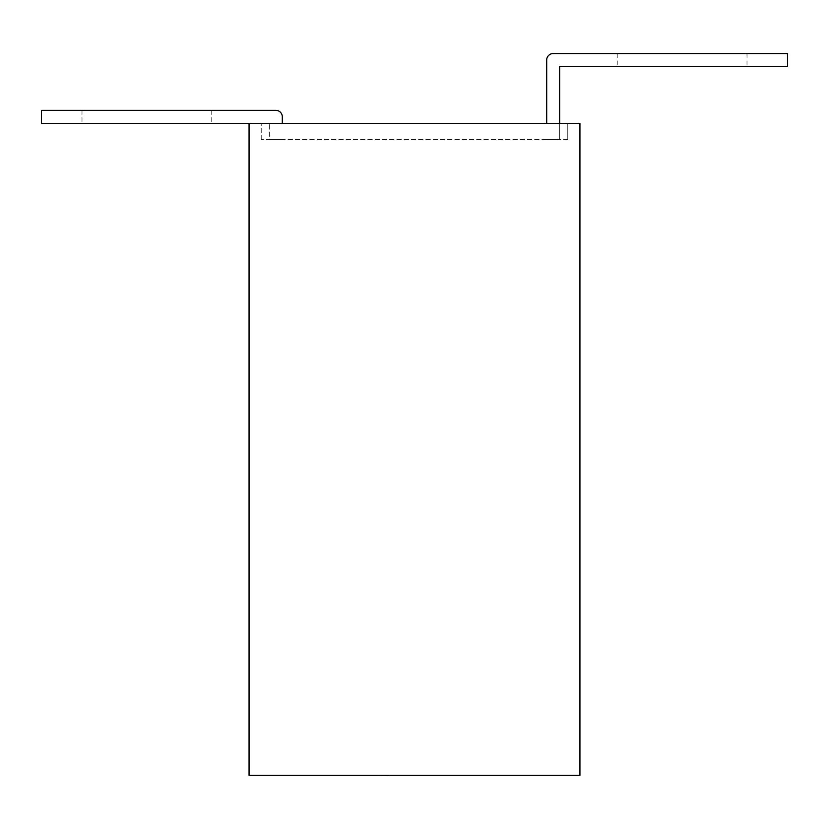 <?xml version="1.0" encoding="UTF-8"?>
<svg xmlns="http://www.w3.org/2000/svg" width="829" height="829" viewBox="0 0 829 829"><rect width="100%" height="100%" fill="white"/><g stroke="black" fill="none" stroke-linecap="round" stroke-linejoin="round"><path stroke-width="0.62" stroke-dasharray="4.14 3.11" d="M146.878 110.34L81.998 110.34L146.878 110.34M146.878 123.314L81.998 123.314L146.878 123.314M682.122 53.574L617.242 53.574L682.122 53.574M682.122 66.548L617.242 66.548L682.122 66.548M559.668 123.314L559.668 139.541L546.694 139.541L559.668 139.541L559.668 66.548L787.55 66.548L787.55 53.574L553.181 53.574A6.487 6.487 0 0 0 546.694 60.061L546.694 123.314M269.332 139.541L282.306 139.541L269.332 139.541L269.332 123.314L269.332 139.541M567.772 139.541L261.228 139.541L567.772 139.541L567.772 123.314L261.228 123.314L567.772 123.314L567.772 139.541M249.063 123.314L579.937 123.314L579.937 775.343L249.063 775.343L249.063 123.314L41.45 123.314L41.45 110.34L275.819 110.34A6.487 6.487 0 0 1 282.306 116.827L282.306 123.314M261.228 139.541L261.228 123.314L261.228 139.541M388.894 775.343L383.578 775.343M423.432 775.426L376.345 775.426L423.432 775.343M383.578 775.426L388.894 775.426M376.345 775.343L383.299 775.343M383.299 775.426L442.261 775.343M406.469 775.426L442.261 775.426L406.469 775.426M211.758 110.34L211.758 123.314M617.242 53.574L617.242 66.548M747.002 53.574L747.002 66.548M81.998 110.34L81.998 123.314"/><path stroke-width="1.24" d="M546.694 123.314L546.694 60.061A6.487 6.487 0 0 1 553.181 53.574L787.55 53.574L787.55 66.548L559.668 66.548L559.668 123.314M579.937 123.314L249.063 123.314L249.063 775.343L579.937 775.343L579.937 123.314M249.063 123.314L41.45 123.314L41.45 110.34L275.819 110.34A6.487 6.487 0 0 1 282.306 116.827L282.306 123.314M389.081 775.343L442.261 775.343M389.081 775.426L376.345 775.343"/></g></svg>
